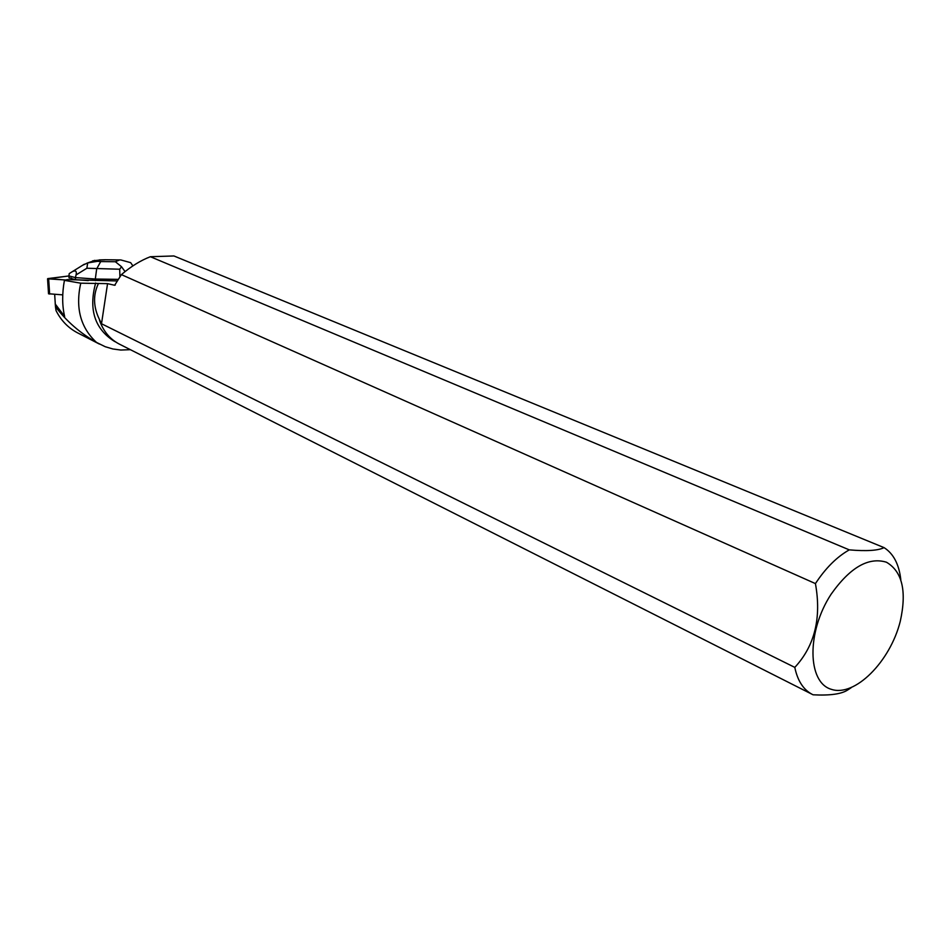 <?xml version="1.0" encoding="UTF-8"?>
<svg xmlns="http://www.w3.org/2000/svg" width="951" height="951" viewBox="0 0 951 951"><rect width="100%" height="100%" fill="white"/><g stroke="black" fill="none" stroke-linecap="round" stroke-linejoin="round"><path stroke-width="1.43" d="M62.742 294.869L48.525 293.752M68.924 275.956L47.562 278.821L65.762 280.01L47.8 278.595L68.924 275.956M71.456 278.132L69.054 277.965L68.924 275.921L75.391 277.597L75.521 279.665L88.277 280.581M54.671 294.382L55.467 306.709C66.475 321.224 80.157 333.123 96.515 342.431C80.514 327.655 75.26 307.91 80.74 283.184L64.418 280.367L67.236 279.618L117.199 280.949M80.74 283.184L107.558 283.648L101.507 323.756L794.798 667.388C797.532 680.583 803.262 689.534 811.988 694.242L813.105 694.801C830.187 695.692 841.813 694.028 847.983 689.796L851.121 687.751M121.395 274.625C131.095 266.363 140.76 260.396 150.377 256.722L849.279 549.868C836.892 556.846 825.611 568.092 815.435 583.593L121.395 274.625L114.643 285.264L107.558 283.648M55.182 303.928L64.632 316.457C62.1 305.616 62.029 293.586 64.418 280.367M900.799 579.563C899.04 564.276 893.465 553.637 884.073 547.633L173.926 255.962L150.377 256.722M101.507 323.756L99.344 319.298C93.305 306.828 92.984 294.941 98.381 283.636M115 341.635L114.334 341.302C94.708 328.915 88.479 309.503 95.647 283.041M130.394 349.683L120.777 350.039L112.86 348.969L105.24 346.723L96.515 342.431M99.534 320.321C103.29 331.138 109.793 339.008 119.03 343.941L119.707 344.286M900.252 621.372C906.933 591.272 902.333 571.551 886.451 562.219C868.513 556.751 850.063 567.426 831.091 594.244C806.507 631.773 807.292 682.473 831.305 689.32C854.759 697.297 890.172 661.682 900.252 621.372M849.279 549.868C866.468 551.342 878.07 550.605 884.073 547.633M794.798 667.388C814.722 645.907 821.605 617.972 815.435 583.593M55.467 306.709L56.061 310.644C61.007 320.428 68.044 327.762 77.162 332.636L78.006 333.076M118.245 279.368L95.314 279.023L95.409 280.616M132.902 265.876L130.656 262.654L120.825 259.944L105.192 259.742M121.526 266.732L119.695 269.228L86.874 268.241L76.068 274.922L75.391 277.597L95.314 279.023L96.669 268.907L100.723 261.561L115.38 261.739L121.526 266.732L125.056 271.594M71.491 278.607L75.521 279.665M76.068 274.922C76.912 271.166 75.652 270.084 72.288 271.677L69.233 273.591L68.924 275.921M86.957 263.142L92.936 261.109M92.699 260.824L100.64 259.968L97.394 261.335L87.682 262.928L82.737 265.198M86.874 268.241L87.682 262.928M48.667 279.047L49.642 294.073M115.261 285.05L114.37 285.241M119.921 276.848L119.695 269.228M104.753 259.849L100.64 259.968M97.394 261.335L100.723 261.561M115.38 261.739L119.339 260.027M48.537 293.835L47.562 278.821M115.701 341.991L114.334 341.302M119.03 343.941L811.988 694.242M77.186 332.648L99.403 344.072M120.825 259.944L105.014 259.742M104.943 259.754L99.177 259.92M84.306 264.223L72.288 271.677M94.803 260.336L90.262 262.238"/></g></svg>
